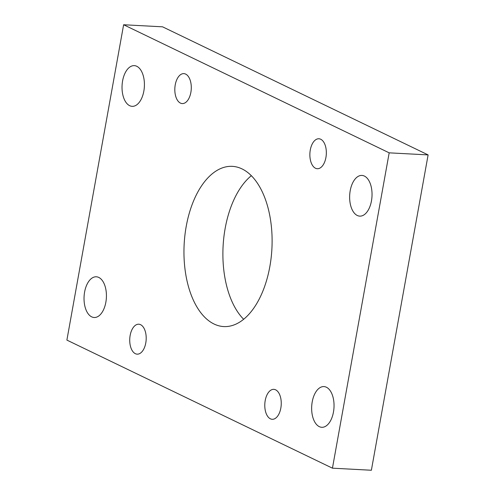 <?xml version="1.0" encoding="UTF-8"?>
<svg xmlns="http://www.w3.org/2000/svg" width="495" height="495" viewBox="0 0 495 495"><rect width="100%" height="100%" fill="white"/><g stroke="black" fill="none" stroke-linecap="round" stroke-linejoin="round"><path stroke-width="0.74" d="M243.67 319.294A80.227 43.931 93.1 0 1 223.097 246.201A80.227 43.931 93.1 0 1 251.33 175.706M241.993 168.894A80.227 43.931 -86.9 0 0 232.304 166.351A80.227 43.931 -86.9 0 0 184.926 235.137A80.227 43.931 -86.9 0 0 214.075 324.027A80.227 43.931 -86.9 0 0 223.765 326.576A80.227 43.931 -86.9 0 0 271.142 257.784A80.227 43.931 -86.9 0 0 241.993 168.894M136.768 66.281A20.382 11.162 -86.9 0 0 134.312 65.631A20.382 11.162 -86.9 0 0 122.271 83.111A20.382 11.162 -86.9 0 0 129.678 105.695A20.382 11.162 -86.9 0 0 132.14 106.338A20.382 11.162 -86.9 0 0 144.175 88.865A20.382 11.162 -86.9 0 0 136.768 66.281M98.777 277.441A20.382 11.162 -86.9 0 0 96.315 276.792A20.382 11.162 -86.9 0 0 84.274 294.271A20.382 11.162 -86.9 0 0 91.686 316.856A20.382 11.162 -86.9 0 0 94.143 317.505A20.382 11.162 -86.9 0 0 106.184 300.026A20.382 11.162 -86.9 0 0 98.777 277.441M364.388 176.065A20.382 11.162 -86.9 0 0 361.925 175.422A20.382 11.162 -86.9 0 0 349.885 192.895A20.382 11.162 -86.9 0 0 357.291 215.486A20.382 11.162 -86.9 0 0 359.754 216.129A20.382 11.162 -86.9 0 0 371.795 198.65A20.382 11.162 -86.9 0 0 364.388 176.065M326.391 387.232A20.382 11.162 -86.9 0 0 323.928 386.583A20.382 11.162 -86.9 0 0 311.893 404.062A20.382 11.162 -86.9 0 0 319.3 426.647A20.382 11.162 -86.9 0 0 321.762 427.296A20.382 11.162 -86.9 0 0 333.797 409.817A20.382 11.162 -86.9 0 0 326.391 387.232M275.628 389.825A14.998 8.211 -86.9 0 0 273.815 389.348A14.998 8.211 -86.9 0 0 264.961 402.206A14.998 8.211 -86.9 0 0 270.406 418.826A14.998 8.211 -86.9 0 0 272.219 419.296A14.998 8.211 -86.9 0 0 281.073 406.438A14.998 8.211 -86.9 0 0 275.628 389.825M140.574 324.683A14.998 8.211 -86.9 0 0 138.761 324.206A14.998 8.211 -86.9 0 0 129.907 337.064A14.998 8.211 -86.9 0 0 135.358 353.684A14.998 8.211 -86.9 0 0 137.165 354.154A14.998 8.211 -86.9 0 0 146.025 341.296A14.998 8.211 -86.9 0 0 140.574 324.683M320.711 139.244A14.998 8.211 -86.9 0 0 318.904 138.767A14.998 8.211 -86.9 0 0 310.043 151.625A14.998 8.211 -86.9 0 0 315.494 168.244A14.998 8.211 -86.9 0 0 317.307 168.721A14.998 8.211 -86.9 0 0 326.162 155.857A14.998 8.211 -86.9 0 0 320.711 139.244M185.662 74.102A14.998 8.211 -86.9 0 0 183.849 73.625A14.998 8.211 -86.9 0 0 174.995 86.483A14.998 8.211 -86.9 0 0 180.446 103.102A14.998 8.211 -86.9 0 0 182.253 103.579A14.998 8.211 -86.9 0 0 191.113 90.715A14.998 8.211 -86.9 0 0 185.662 74.102M332.442 468.177L66.887 340.09L123.626 24.75L389.181 152.837L332.442 468.177L371.374 470.25L428.113 154.91L389.181 152.837M428.113 154.91L162.558 26.823L123.626 24.75"/></g></svg>
